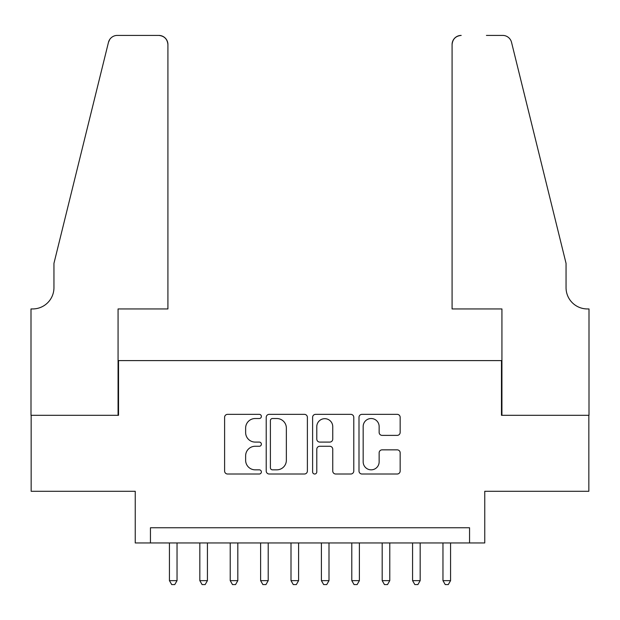 <?xml version="1.0" encoding="UTF-8"?>
<svg xmlns="http://www.w3.org/2000/svg" width="620" height="620" viewBox="0 0 620 620"><rect width="100%" height="100%" fill="white"/><g stroke="black" fill="none" stroke-linecap="round" stroke-linejoin="round"><path stroke-width="0.93" d="M261.377 416.439A2.085 2.085 0 0 0 259.284 414.346L227.587 414.346A2.984 2.984 0 0 0 224.603 417.33L224.603 471.029A2.984 2.984 0 0 0 227.587 474.013L259.284 474.013A2.085 2.085 0 0 0 261.377 471.929A2.085 2.085 0 0 0 259.284 469.836L255.184 469.836A9.548 9.548 0 0 1 245.636 460.288L245.636 455.816A9.548 9.548 0 0 1 255.184 446.268L259.284 446.268A2.085 2.085 0 0 0 261.377 444.183A2.085 2.085 0 0 0 259.284 442.091L255.184 442.091A9.548 9.548 0 0 1 245.636 432.551L245.636 428.071A9.548 9.548 0 0 1 255.184 418.523L259.284 418.523A2.085 2.085 0 0 0 261.377 416.439M397.188 435.38A2.984 2.984 0 0 0 400.164 432.396L400.164 417.33A2.984 2.984 0 0 0 397.188 414.346L361.979 414.346A2.984 2.984 0 0 0 358.996 417.33L358.996 471.029A2.984 2.984 0 0 0 361.979 474.013L397.188 474.013A2.984 2.984 0 0 0 400.164 471.029L400.164 452.832A2.984 2.984 0 0 0 397.188 449.849L382.122 449.849A2.984 2.984 0 0 0 379.138 452.832L379.138 461.854A7.983 7.983 0 0 1 371.155 469.836A7.983 7.983 0 0 1 363.173 461.854L363.173 426.506A7.983 7.983 0 0 1 371.155 418.523A7.983 7.983 0 0 1 379.138 426.506L379.138 432.396A2.984 2.984 0 0 0 382.122 435.38L397.188 435.38M469.557 542.957L484.755 542.957L484.755 491.288L588.845 491.288L588.845 415.307L501.471 415.307L501.471 360.6L118.529 360.6L118.529 415.307L31.155 415.307L31.155 491.288L135.245 491.288L135.245 542.957L469.557 542.957L469.557 527.76L150.443 527.76L150.443 542.957M307.388 417.33A2.984 2.984 0 0 0 304.404 414.346L269.204 414.346A2.984 2.984 0 0 0 266.22 417.33L266.22 471.029A2.984 2.984 0 0 0 269.204 474.013L304.404 474.013A2.984 2.984 0 0 0 307.388 471.029L307.388 417.33M315.596 414.346L350.796 414.346A2.984 2.984 0 0 1 353.78 417.33L353.78 471.029A2.984 2.984 0 0 1 350.796 474.013L335.73 474.013A2.984 2.984 0 0 1 332.746 471.029L332.746 449.252A2.984 2.984 0 0 0 329.762 446.268L319.773 446.268A2.984 2.984 0 0 0 316.789 449.252L316.789 471.929A2.085 2.085 0 0 1 314.697 474.013A2.085 2.085 0 0 1 312.612 471.929L312.612 417.33A2.984 2.984 0 0 1 315.596 414.346M272.49 418.523A2.085 2.085 0 0 0 270.397 420.616L270.397 467.751A2.085 2.085 0 0 0 272.49 469.836L276.815 469.836A9.548 9.548 0 0 0 286.355 460.288L286.355 428.071A9.548 9.548 0 0 0 276.815 418.523L272.49 418.523M332.746 426.653A7.983 7.983 0 0 0 324.764 418.678A7.983 7.983 0 0 0 316.789 426.653L316.789 439.107A2.984 2.984 0 0 0 319.773 442.091L329.762 442.091A2.984 2.984 0 0 0 332.746 439.107L332.746 426.653M169.438 542.957L169.438 580.646L177.033 580.646L177.033 542.957M177.033 580.646L174.755 584.59L171.717 584.59L169.438 580.646M167.919 308.938L167.919 44.524A9.114 9.114 0 0 0 158.798 35.41L117.312 35.41A9.114 9.114 0 0 0 108.461 42.338L53.948 263.345L53.948 287.665A21.274 21.274 0 0 1 32.674 308.938L31 308.938L31 415.307L118.071 415.307L118.071 308.938L167.919 308.938L167.919 44.524C167.338 39.029 164.3 35.983 158.798 35.41L133.571 35.41M108.461 42.338C110.779 37.34 110.779 37.34 108.461 42.338L109.748 39.44M53.948 287.665A21.274 21.274 0 0 1 32.674 308.938M452.081 308.938L452.081 44.524L452.081 308.938L501.929 308.938L501.929 415.307L589 415.307L589 308.938L587.326 308.938A21.274 21.274 0 0 1 566.052 287.665A21.274 21.274 0 0 0 587.326 308.938M549.336 195.579L511.539 42.338L566.052 263.345L566.052 287.665M486.429 35.41L502.688 35.41A9.114 9.114 0 0 1 511.539 42.338C509.221 37.34 509.221 37.34 511.539 42.338C509.221 37.34 509.221 37.34 511.539 42.338M461.203 35.41A9.114 9.114 0 0 0 452.081 44.524C452.662 39.029 455.7 35.983 461.203 35.41M199.826 542.957L199.826 580.646L207.429 580.646L207.429 542.957M207.429 580.646L205.15 584.59L202.104 584.59L199.826 580.646M230.222 542.957L230.222 580.646L237.817 580.646L237.817 542.957M237.817 580.646L235.538 584.59L232.5 584.59L230.222 580.646M260.609 542.957L260.609 580.646L268.212 580.646L268.212 542.957M268.212 580.646L265.933 584.59L262.896 584.59L260.609 580.646M291.005 542.957L291.005 580.646L298.6 580.646L298.6 542.957M298.6 580.646L296.321 584.59L293.283 584.59L291.005 580.646M321.4 542.957L321.4 580.646L328.995 580.646L328.995 542.957M328.995 580.646L326.717 584.59L323.679 584.59L321.4 580.646M351.788 542.957L351.788 580.646L359.391 580.646L359.391 542.957M359.391 580.646L357.104 584.59L354.067 584.59L351.788 580.646M382.183 542.957L382.183 580.646L389.779 580.646L389.779 542.957M389.779 580.646L387.5 584.59L384.462 584.59L382.183 580.646M412.571 542.957L412.571 580.646L420.174 580.646L420.174 542.957M420.174 580.646L417.896 584.59L414.85 584.59L412.571 580.646M442.967 542.957L442.967 580.646L450.562 580.646L450.562 542.957M450.562 580.646L448.283 584.59L445.245 584.59L442.967 580.646"/></g></svg>
